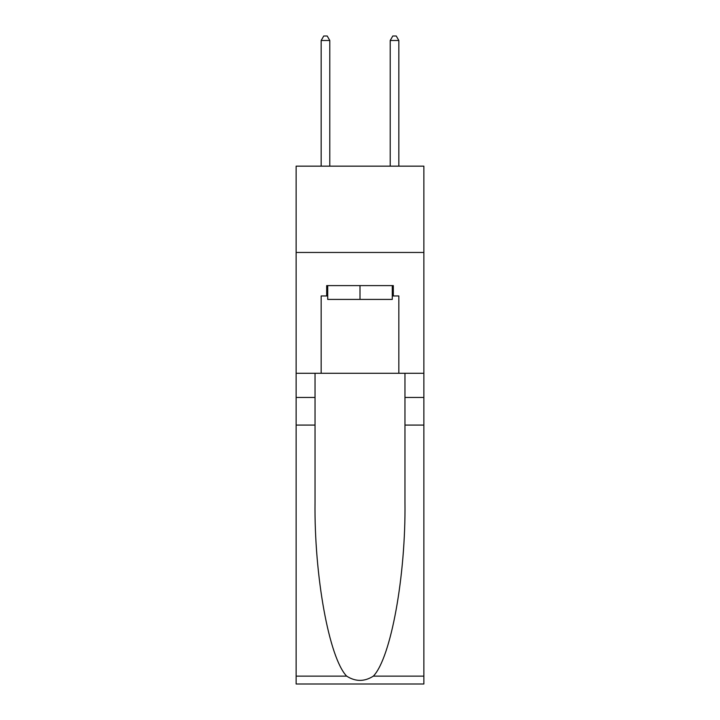 <?xml version="1.0" encoding="UTF-8"?>
<svg xmlns="http://www.w3.org/2000/svg" width="720" height="720" viewBox="0 0 720 720"><rect width="100%" height="100%" fill="white"/><g stroke="black" fill="none" stroke-linecap="round" stroke-linejoin="round"><path stroke-width="1.08" d="M423.864 252.459L423.864 166.149L296.136 166.149L296.136 252.459L423.864 252.459L423.864 373.293L398.835 373.293L398.835 295.956L393.318 295.956L393.318 285.606L326.682 285.606L326.682 295.956L327.717 295.956M392.283 285.606L392.283 299.412L327.717 299.412L327.717 285.606M360 285.606L360 299.412M373.356 676.125L423.864 676.125L423.864 684L296.136 684L296.136 425.079L315.036 425.079L315.036 502.056C314.118 575.631 329.04 657.828 346.644 676.125C355.536 681.804 364.446 681.804 373.356 676.125C390.96 657.828 405.882 575.631 404.964 502.056L404.964 373.293M404.964 425.079L423.864 425.079L423.864 373.293M296.136 425.079L296.136 252.459M315.036 373.293L315.036 425.079M423.864 676.125L423.864 425.079M296.136 373.293L321.165 373.293L321.165 295.956L326.682 295.956M321.165 373.293L398.835 373.293M392.283 295.956L393.318 295.956M329.796 166.149L329.796 40.491L321.165 40.491L321.165 166.149M321.165 40.491L323.748 36L327.204 36L329.796 40.491M398.835 166.149L398.835 40.491L390.204 40.491L390.204 166.149M390.204 40.491L392.796 36L396.252 36L398.835 40.491M404.964 397.458L423.864 397.458M315.036 397.458L296.136 397.458M296.136 676.125L346.644 676.125"/></g></svg>
